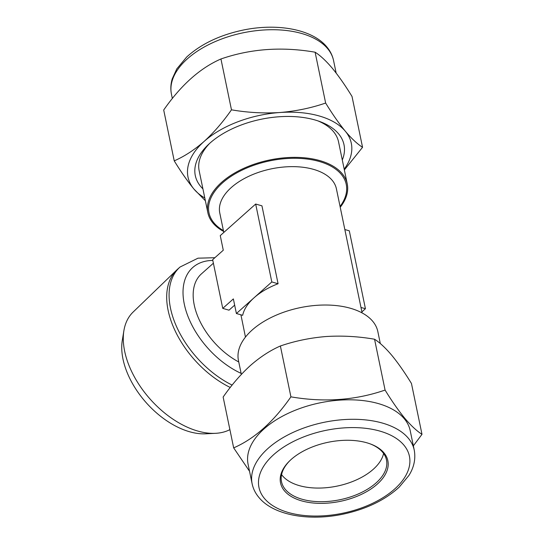 <?xml version="1.0" encoding="UTF-8"?>
<svg xmlns="http://www.w3.org/2000/svg" width="544" height="544" viewBox="0 0 544 544"><rect width="100%" height="100%" fill="white"/><g stroke="black" fill="none" stroke-linecap="round" stroke-linejoin="round"><path stroke-width="0.82" d="M383.588 453.465A53.604 29.498 -11.7 0 1 338.402 485.826A53.604 29.498 -11.7 0 1 282.499 475.789A53.604 29.498 -11.7 0 1 281.574 474.592M370.015 443.816A53.604 29.498 -11.7 0 1 382.656 452.261A53.604 29.498 -11.7 0 1 386.478 459.972A53.604 29.498 -11.7 0 1 347.398 497.882A53.604 29.498 -11.7 0 1 285.328 489.423A53.604 29.498 -11.7 0 1 281.506 481.712A53.604 29.498 -11.7 0 1 290.197 460.346M383.942 452.826A54.794 30.151 -11.7 0 1 355.205 497.012A54.794 30.151 -11.7 0 1 284.444 490.81A54.794 30.151 -11.7 0 1 289.809 460.714A54.794 30.151 -11.7 0 1 370.518 443.999A54.794 30.151 -11.7 0 1 383.942 452.826M252.117 483.738L248.084 464.256A82.783 45.56 -11.7 0 1 308.448 405.708A82.783 45.56 -11.7 0 1 404.314 418.778A82.783 45.56 -11.7 0 1 410.217 430.685L414.249 450.16A82.783 45.56 -11.7 0 0 408.347 438.253A82.783 45.56 -11.7 0 0 312.48 425.19A82.783 45.56 -11.7 0 0 252.117 483.738C253.178 488.736 255.422 493.286 258.856 497.393C273.38 515.202 308.598 521.39 342.747 514.23C366.112 509.232 384.928 500.201 399.208 487.132L408.796 475.612C412.413 470.064 416.255 461.06 414.249 450.16M413.352 445.828L421.994 434.33C416.745 430.977 411.012 425.632 404.797 418.288C398.432 410.523 391.857 401.112 385.077 390.068C355.422 400.316 324.034 402.574 290.918 396.841C273.537 421.804 254.456 438.818 233.668 447.875L249.54 471.267M209.739 143.303A71.169 39.168 168.3 0 0 199.152 170.707L207.869 212.772A71.169 39.168 168.3 0 0 223.584 231.418M342.298 160.004A75.936 41.786 168.3 0 0 338.599 133.851A75.936 41.786 168.3 0 0 319.994 121.618A75.936 41.786 168.3 0 0 208.148 144.779A75.936 41.786 168.3 0 0 200.709 186.49A75.936 41.786 168.3 0 0 202.919 188.87M340.224 207.264A71.169 39.168 168.3 0 0 347.249 183.906L338.538 141.841A71.169 39.168 168.3 0 0 333.465 131.607A71.169 39.168 168.3 0 0 317.941 120.897M332.302 68.245C338.674 76.01 345.243 85.415 352.022 96.465L362.556 147.308C357.381 144.024 351.648 138.679 345.358 131.267C339.075 123.617 332.5 114.213 325.638 103.047L315.105 52.204C320.355 55.556 326.087 60.901 332.302 68.245M229.894 429.631A76.534 46.274 -131.7 0 1 215.458 433.323L205.666 433.806A69.68 42.133 -131.7 0 1 189.564 431.746A69.68 42.133 -131.7 0 1 122.305 340.306L123.903 330.63A76.534 46.274 -131.7 0 1 133.083 312.1L176.793 269.94A78.914 47.709 -131.7 0 1 177.63 269.171L180.016 267.043A78.914 47.709 -131.7 0 0 176.372 326.203A78.914 47.709 -131.7 0 0 232.132 385.091M215.458 433.323A76.534 46.274 -131.7 0 1 197.778 431.052A76.534 46.274 -131.7 0 1 123.903 330.63M362.107 312.922L336.416 188.856A59.554 32.776 168.3 0 0 313.507 169.361A59.554 32.776 168.3 0 0 249.016 176.188A59.554 32.776 168.3 0 0 219.776 213.01L223.802 232.451M347.249 183.906A71.169 39.168 168.3 0 0 319.872 160.616A71.169 39.168 168.3 0 0 242.808 168.776A71.169 39.168 168.3 0 0 207.869 212.772M241.339 374.408L238.442 360.427A71.169 39.168 -11.7 0 1 273.387 316.431A71.169 39.168 -11.7 0 1 350.452 308.271A71.169 39.168 -11.7 0 1 377.828 331.561L380.317 343.57M230.255 387.464A78.914 47.709 -131.7 0 1 174.461 329.392A78.914 47.709 -131.7 0 1 176.793 269.94M278.079 283.744L261.943 205.829L255.673 204.041L271.81 281.948L254.102 297.738A59.554 32.776 -11.7 0 1 278.079 283.744L271.81 281.948M236.395 313.521L242.665 315.316A59.554 32.776 -11.7 0 1 254.102 297.738L236.395 313.521L233.369 298.914L222.748 308.38L212.663 259.685L223.285 250.22L220.259 235.606L255.673 204.041M245.466 337.076L240.917 314.813M222.748 308.38L229.017 310.175L234.661 305.143M238.762 361.971A59.554 36.006 -131.7 0 1 198.213 317.499A59.554 36.006 -131.7 0 1 201.409 273.897L213.391 263.214M360.978 307.455L365.432 308.727L349.302 230.819L344.842 229.541M365.432 308.727L361.896 311.889M325.638 103.047C311.073 108.052 295.8 111.214 279.82 112.52C263.731 113.512 247.615 112.615 231.472 109.82C222.938 122.053 213.819 132.586 204.116 141.426C194.324 149.96 184.362 156.434 174.23 160.854L163.703 110.01C181.077 85.041 200.158 68.027 220.946 58.976C250.6 48.722 281.982 46.464 315.105 52.204M231.472 109.82L220.946 58.976M174.23 160.854C181.098 172.02 187.666 181.424 193.95 189.074L205.38 200.763M344.359 169.932L362.556 147.308M344.196 169.143A83.382 45.886 168.3 0 0 345.358 131.267A83.382 45.886 168.3 0 0 279.82 112.52A83.382 45.886 168.3 0 0 204.116 141.426A83.382 45.886 168.3 0 0 193.95 189.074A83.382 45.886 168.3 0 0 204.809 198.009M290.918 396.841L280.384 345.991C270.259 350.411 260.297 356.884 250.505 365.425C240.802 374.258 231.676 384.798 223.142 397.032L233.668 447.875M280.384 345.991C294.95 340.986 310.223 337.831 326.203 336.518C342.292 335.526 358.408 336.43 374.544 339.225L385.077 390.068M374.544 339.225C379.719 342.509 385.451 347.854 391.741 355.266C398.024 362.909 404.6 372.32 411.461 383.486L421.994 434.33M403.947 445.189A76.826 42.282 168.3 0 0 304.735 436.499A76.826 42.282 168.3 0 0 264.438 498.454A76.826 42.282 168.3 0 0 363.65 507.137A76.826 42.282 168.3 0 0 403.947 445.189M171.448 94.173C170.422 89.121 170.694 84 172.251 78.812L176.773 68.925L186.64 57.066C200.94 44.05 219.742 35.054 243.059 30.09C277.175 22.957 312.331 29.158 326.842 46.94C330.269 51.048 332.513 55.604 333.574 60.602A82.783 45.56 168.3 0 0 327.672 48.695A82.783 45.56 168.3 0 0 231.805 35.625A82.783 45.56 168.3 0 0 171.448 94.173L172.339 98.505M340.061 206.455A70.088 38.57 168.3 0 0 319.287 161.48A70.088 38.57 168.3 0 0 228.262 178.282A70.088 38.57 168.3 0 0 223.421 230.608M212.813 260.42A70.088 42.371 48.3 0 0 184.926 306.904A70.088 42.371 48.3 0 0 241.128 373.381M333.574 60.602L336.158 73.073M214.887 257.706L197.982 258.182L180.016 267.043"/></g></svg>
